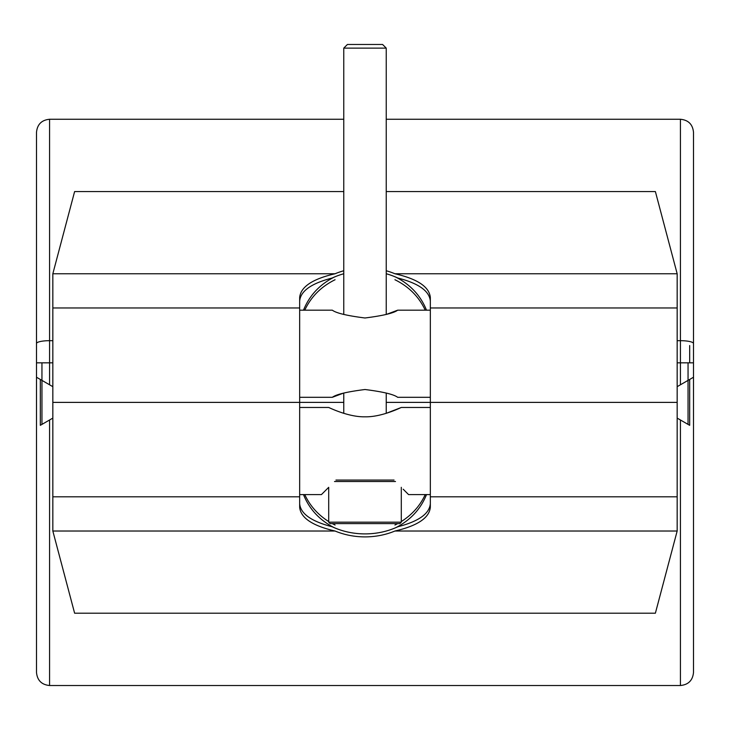 <?xml version="1.0" encoding="UTF-8"?>
<svg xmlns="http://www.w3.org/2000/svg" width="730" height="730" viewBox="0 0 730 730"><rect width="100%" height="100%" fill="white"/><g stroke="black" fill="none" stroke-linecap="round" stroke-linejoin="round"><path stroke-width="1.09" d="M40.323 379.445L40.323 425.325L52.834 418.107L49.567 419.987L49.567 685.516L680.433 685.516L680.433 419.987L677.166 418.107L689.677 425.325L689.677 379.445M299.665 402.385L299.665 307.969L52.834 307.969L52.834 402.385L299.665 402.385L52.834 402.385L52.834 531.02L335.07 531.02C312.486 525.792 300.678 517.88 299.665 507.286L299.665 402.385L343.766 402.385M386.234 402.385L430.335 402.385L430.335 507.286C429.322 517.88 417.514 525.792 394.93 531.02L677.166 531.02L677.166 273.759L394.93 273.759C417.514 278.979 429.322 286.89 430.335 297.484L430.335 402.385L677.166 402.385L430.335 402.385M49.567 685.516C41.628 684.74 37.276 680.387 36.5 672.449L36.5 377.237L52.834 386.672M693.5 427.534L693.5 672.449L693.5 377.237L677.166 386.672M688.052 424.395L688.052 362.828M41.948 424.395L41.948 362.828M299.665 310.186L332.332 310.186C336.192 313.124 347.079 315.716 364.991 317.988C382.912 315.725 393.808 313.124 397.668 310.186L386.234 314.475L386.234 48.116L343.766 48.116L343.766 314.475M430.335 397.302L397.668 397.302C393.808 394.373 382.921 391.773 365.009 389.51C347.088 391.773 336.192 394.373 332.332 397.302L343.766 393.023L343.766 413.326L341.138 412.468M332.332 397.302L299.665 397.302M394.93 531.02A65.335 52.834 0 0 1 335.07 531.02M52.834 531.02L74.615 613.2L655.385 613.2L677.166 531.02M299.665 503.673C300.514 513.719 311.363 521.421 332.214 526.768A65.335 52.834 180 0 0 397.786 526.768C418.637 521.421 429.486 513.719 430.335 503.673M426.512 494.584C420.681 509.093 410.488 520.098 395.916 527.608A65.335 52.834 0 0 1 334.084 527.608L334.084 527.608C319.512 520.098 309.319 509.093 303.488 494.584M304.766 494.584C309.912 505.744 317.897 514.732 328.701 521.548M332.287 523.62L335.07 525.034M394.93 525.034L397.713 523.62M401.299 521.548C412.103 514.732 420.088 505.744 425.234 494.584M401.299 522.169L399.848 523.62L330.152 523.62L328.701 522.169L401.299 522.169L401.299 487.321M335.955 480.066C317.24 498.791 317.24 498.791 335.955 480.066L394.045 480.066C412.76 498.791 412.76 498.791 394.045 480.066M395.496 481.517L334.504 481.517M343.766 48.116L347.398 44.484L382.602 44.484L386.234 48.116M299.665 407.468L328.701 407.468C329.695 407.869 348.712 417.213 364.991 416.812C381.252 417.231 400.359 407.851 401.299 407.468L386.234 413.326L386.234 393.023M299.665 307.969L299.665 297.484C300.678 286.89 312.486 278.979 335.07 273.759L52.834 273.759L52.834 307.969M335.07 273.759A65.335 52.834 180 0 1 343.766 270.757M386.234 270.757A65.335 52.834 180 0 1 394.93 273.759M677.166 273.759L655.385 191.57L386.234 191.57M343.766 191.57L74.615 191.57L52.834 273.759M430.335 301.107C429.486 291.051 418.637 283.359 397.786 278.011A65.335 52.834 0 0 0 386.234 273.741A65.335 52.834 180 0 1 395.916 277.163C410.488 284.673 420.681 295.687 426.512 310.186M303.488 310.186C309.319 295.687 319.512 284.673 334.084 277.163A65.335 52.834 180 0 1 343.766 273.75A65.335 52.834 0 0 0 332.214 278.011C311.363 283.359 300.514 291.051 299.665 301.107M425.234 310.186C418.956 296.754 408.855 286.607 394.93 279.736M335.07 279.736C321.145 286.607 311.044 296.754 304.766 310.186M403.197 489.219L408.563 494.584L430.335 494.584M299.665 494.584L321.437 494.584L328.701 487.321L328.701 522.169M49.567 384.783L49.567 119.264C41.628 120.03 37.276 124.392 36.5 132.331L36.5 343.529A13.067 2.847 0 0 1 49.567 340.682L52.834 340.682M677.166 340.682L680.433 340.682L680.433 119.264L386.234 119.264M52.834 362.828L36.5 362.828L36.5 377.237M680.433 384.783L680.433 362.828L677.166 362.828M693.5 343.529L693.5 362.828L680.433 362.828L680.433 340.682A13.067 2.847 0 0 1 693.5 343.529L693.5 132.331C692.724 124.392 688.372 120.03 680.433 119.264M689.677 345.546L689.677 362.828M52.834 496.802L299.665 496.802M430.335 496.802L677.166 496.802M677.166 307.969L430.335 307.969M36.5 362.828L36.5 132.331M343.766 119.264L49.567 119.264M680.433 685.516C688.372 684.74 692.724 680.387 693.5 672.449M693.5 377.237L693.5 362.828M430.335 310.186L397.668 310.186M430.335 407.468L401.299 407.468"/></g></svg>
